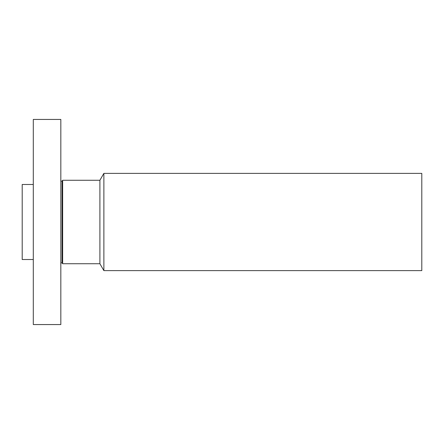 <?xml version="1.0" encoding="UTF-8"?>
<svg xmlns="http://www.w3.org/2000/svg" width="444" height="444" viewBox="0 0 444 444"><rect width="100%" height="100%" fill="white"/><g stroke="black" fill="none" stroke-linecap="round" stroke-linejoin="round"><path stroke-width="0.67" d="M33.3 324.564L33.3 119.436L60.828 119.436L60.828 324.564L33.3 324.564M33.3 259.518L22.2 259.518L22.2 184.482L33.3 184.482M103.874 173.382L103.874 270.618L421.8 270.618L421.8 173.382L103.874 173.382L99.9 180.264L62.648 180.264L62.071 181.263L60.828 180.93M103.874 270.618L99.9 263.736L99.9 180.264M99.9 263.736L62.648 263.736L62.648 180.264M62.648 263.736L62.071 262.737L62.071 181.263M62.071 262.737L60.828 263.07"/></g></svg>
